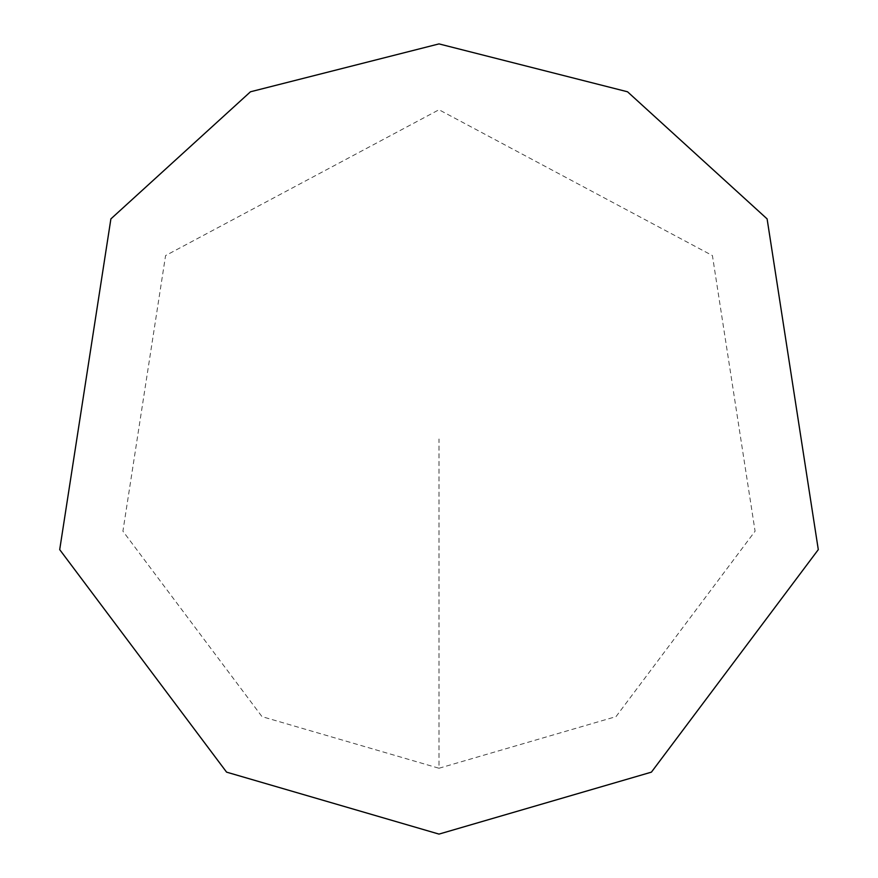 <?xml version="1.0" encoding="UTF-8"?>
<svg xmlns="http://www.w3.org/2000/svg" width="878" height="878" viewBox="0 0 878 878"><rect width="100%" height="100%" fill="white"/><g stroke="black" fill="none" stroke-linecap="round" stroke-linejoin="round"><path stroke-width="0.66" stroke-dasharray="4.39 3.29" d="M439 834.1L651.41 772.146L818.296 549.628L767.109 218.896L627.529 91.784L439 43.9L250.471 91.784L110.891 218.896L59.704 549.628L226.59 772.146L439 834.1M439 768.25L616.005 716.624L755.08 531.19L712.42 255.575L439 109.75L165.58 255.575L122.92 531.19L261.995 716.624L439 768.25L439 439"/><path stroke-width="1.32" d="M439 834.1L651.41 772.146L818.296 549.628L767.109 218.896L627.529 91.784L439 43.9L250.471 91.784L110.891 218.896L59.704 549.628L226.59 772.146L439 834.1"/></g></svg>
